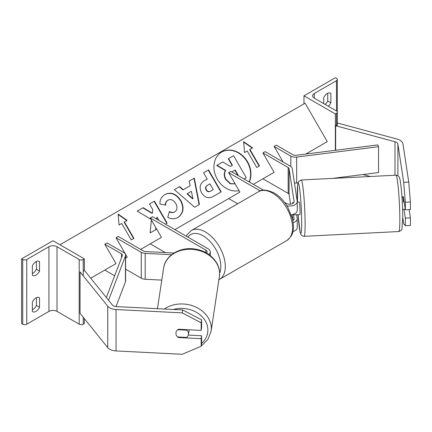 <?xml version="1.0" encoding="UTF-8"?>
<svg xmlns="http://www.w3.org/2000/svg" width="432" height="432" viewBox="0 0 432 432"><rect width="100%" height="100%" fill="white"/><g stroke="black" fill="none" stroke-linecap="round" stroke-linejoin="round"><path stroke-width="0.65" d="M293.009 203.337L292.853 202.306A6.34 0.454 -92.9 0 0 292.658 203.548A6.34 0.454 -92.9 0 1 292.788 202.408L292.869 202.403M293.414 214.283L294.057 218.527A4.439 2.56 180 0 1 294.073 218.754A4.439 2.56 180 0 1 292.885 220.498M284.521 202.343L286.497 203.483A4.439 2.56 0 0 0 291.335 204.039A4.439 2.56 0 0 0 294.073 201.674A4.439 2.56 0 0 0 294.057 201.447L289.084 168.647A3.17 1.831 0 0 0 288.171 167.513L262.91 152.928L274.115 172.336L262.91 178.805L288.171 193.39A3.17 1.831 0 0 1 289.084 194.524L290.547 204.179M293.009 220.417L292.129 214.618M260.242 190.912L228.679 172.687L230.92 171.396L263.477 190.193M286.913 205.772A7.609 4.39 0 0 0 297.243 201.674A7.609 4.39 0 0 0 297.216 201.29L292.243 168.485A6.34 3.661 0 0 0 290.412 166.217L265.151 151.632L262.91 152.928M228.679 172.687L239.884 192.1L228.679 198.569L237.67 203.758M296.66 214.704L297.216 218.371A7.609 4.39 180 0 1 297.243 218.754A7.609 4.39 180 0 1 293.231 222.62M292.923 231.509A7.609 4.39 0 0 0 297.243 227.551L297.243 218.754M291.303 214.758A7.609 4.39 0 0 0 297.243 210.47L297.243 201.674M403.299 196.825A6.34 0.454 87.1 0 1 403.358 196.722L405.346 209.849L410.4 209.59L410.4 201.992L405.346 202.252L405.346 209.849M404.006 209.282L405.346 218.128L405.346 225.725L403.693 223.754L402.727 217.393M405.346 202.252L403.693 182.347L397.899 144.142A5.071 2.927 0 0 0 396.436 142.322A5.071 2.927 0 0 0 394.994 141.739L335.659 125.766L335.659 150.255M403.693 182.347L408.742 182.093L402.953 143.883A10.141 5.854 0 0 0 400.021 140.254A10.141 5.854 0 0 0 397.138 139.088L337.802 123.115L337.311 123.725M370.283 176.494L362.993 174.533M335.659 125.766L336.474 124.762M405.346 225.725L410.4 225.472L410.4 217.874L409.153 209.655M405.346 218.128L410.4 217.874M408.742 182.093L410.4 201.992M303.977 95.834L335.356 113.945L336.474 113.297A2.851 1.647 0 0 0 337.311 112.136A2.851 1.647 0 0 0 336.474 110.97L314.285 98.161A5.702 3.294 180 0 1 312.617 95.834A5.702 3.294 180 0 1 314.285 93.501L336.474 80.692A2.851 1.647 0 0 0 337.311 79.531A2.851 1.647 0 0 0 336.474 78.365L335.356 77.717L303.977 95.834L303.977 103.858M325.156 104.436A6.34 3.661 120 0 0 327.737 101.007L327.737 93.269M329.978 92.988L330.874 93.501A6.34 3.661 120 0 0 330.458 93.188A6.34 3.661 120 0 0 327.289 93.501A6.34 3.661 120 0 0 323.703 97.643L323.703 103.594M330.874 93.501L330.874 102.821A6.34 3.661 -60 0 1 328.293 106.245M335.356 113.945L335.356 150.293M336.08 178.222L336.474 177.995A2.851 1.647 0 0 0 336.658 177.881M327.737 101.007L330.874 102.821M401.944 196.792L402.737 196.754A6.34 0.454 -92.9 0 1 403.456 202.063L404.163 202.025M403.375 196.819L402.824 196.846M402.581 209.455L403.38 209.412A6.34 0.454 -92.9 0 0 403.456 209.309L405.254 209.218M297.205 214.677A6.34 0.454 -92.9 0 0 297.292 214.774L299.819 214.645A6.34 0.454 -92.9 0 0 300.051 211.961A6.34 0.454 -92.9 0 0 299.754 205.389A6.34 0.454 -92.9 0 0 299.182 201.982L297.243 202.079M297.243 206.599L297.367 207.419A6.34 0.454 -92.9 0 0 297.243 205.702M297.292 214.774A6.34 0.454 -92.9 0 0 297.367 214.666L293.576 214.861A6.34 0.454 -92.9 0 0 293.679 214.191M292.788 202.408L292.939 203.386M293.576 214.861L293.49 214.256M178.502 337.014L178.427 337.527A6.34 5.157 8.6 0 1 175.9 333.261A6.34 5.157 8.6 0 1 175.948 332.629A6.34 5.157 8.6 0 1 178.427 329.249L201.161 330.399L201.161 322.801L201.604 319.88L182.655 309.96L116.478 306.617A5.071 2.927 180 0 1 113.335 305.77A5.071 2.927 180 0 1 112.325 304.938L84.656 270.686L83.23 271.069M201.604 319.88L201.604 327.478L201.161 330.399M201.604 335.761L201.161 338.677L201.161 346.275L201.604 343.359L201.604 335.761L188.357 335.092M182.655 309.96L182.218 312.876L116.035 309.533A10.141 5.854 180 0 1 109.75 307.843A10.141 5.854 180 0 1 107.73 306.175L80.06 271.922L80.06 313.324L107.73 347.582A10.141 5.854 180 0 0 109.75 349.245A10.141 5.854 180 0 0 116.035 350.941L182.218 354.283L201.161 346.275M182.218 312.876L201.161 322.801M201.161 338.677L178.427 337.527M175.9 333.261A6.34 5.157 -171.4 0 0 177.703 336.976L186.727 337.43A6.34 5.157 -171.4 0 0 188.482 334.53A6.34 5.157 -171.4 0 0 188.53 333.898A6.34 5.157 -171.4 0 0 186.727 330.183L177.703 329.729A6.34 5.157 -171.4 0 0 175.948 332.629A6.34 5.157 -171.4 0 0 175.9 333.261M186.802 329.67L186.727 330.183M32.357 302.076A6.34 3.661 -60 0 1 35.942 297.94A6.34 3.661 -60 0 1 39.112 297.626A6.34 3.661 -60 0 1 39.528 297.94L39.528 307.255A6.34 3.661 120 0 1 32.773 311.71A6.34 3.661 120 0 1 32.357 311.396L32.357 302.076M84.353 258.86L83.23 259.508A2.851 1.647 180 0 1 79.196 259.508L57.008 246.699A5.702 3.294 0 0 0 48.94 246.699L26.757 259.508A2.851 1.647 180 0 1 22.723 259.508L21.6 258.86L52.974 240.748L84.353 258.86L84.353 270.767M21.6 258.86L21.6 323.557L22.723 324.205A2.851 1.647 180 0 0 26.757 324.205L48.94 311.396A5.702 3.294 0 0 1 57.008 311.396L79.196 324.205A2.851 1.647 180 0 0 83.23 324.205L84.353 323.557L84.353 318.638M36.391 297.707L36.391 305.44A6.34 3.661 -60 0 1 32.357 309.814M32.357 273.586A6.34 3.661 -60 0 0 36.391 269.212L36.391 261.473M32.357 265.847A6.34 3.661 -60 0 1 35.942 261.711A6.34 3.661 -60 0 1 39.112 261.392A6.34 3.661 -60 0 1 39.528 261.711L39.528 271.026A6.34 3.661 120 0 1 32.773 275.481A6.34 3.661 120 0 1 32.357 275.168L32.357 265.847M36.391 269.212L39.528 271.026M38.632 261.193L39.528 261.711M36.391 305.44L39.528 307.255M38.632 297.421L39.528 297.94M174.058 253.001L145.476 251.559A3.17 1.831 180 0 1 143.51 251.03L118.249 236.444L116.008 237.735L127.213 257.148L125.604 258.077L127.213 257.148M208.796 254.486A7.609 4.39 180 0 0 210.287 251.878A7.609 4.39 180 0 0 208.062 248.773L152.48 216.68L150.239 217.976L205.821 250.063A4.439 2.56 180 0 1 207.117 251.878A4.439 2.56 180 0 1 206.593 253.087M150.239 217.976L161.444 237.384L150.239 243.853L165.321 252.558M161.789 280.098L145.201 279.261A6.34 3.661 180 0 1 141.269 278.203L125.604 269.152M171.617 254.713L145.201 253.379A6.34 3.661 180 0 1 141.269 252.32L116.008 237.735M274.115 146.459L290.812 156.098A6.34 3.661 180 0 0 296.66 157.086L378.535 146.68L377.854 144.893L295.979 155.299A3.17 1.831 180 0 1 293.058 154.807L276.356 145.163L274.115 146.459L283.079 161.984M298.015 182.79L296.66 182.963A6.34 3.661 180 0 1 294.446 183.017M378.535 146.68L378.535 172.557L332.57 178.4M106.342 297.535L122.359 255.539A3.17 1.831 0 0 0 122.434 255.145A3.17 1.831 0 0 0 121.505 253.849L104.803 244.21L116.008 263.617L104.803 270.086L114.647 275.767M108.551 300.262L125.453 255.928A6.34 3.661 0 0 0 125.604 255.145A6.34 3.661 0 0 0 123.746 252.558L107.044 242.914L104.803 244.21M116.008 306.58L125.453 281.81A6.34 3.661 0 0 0 125.604 281.021L125.604 255.145M249.145 181.915A21.379 17.458 60 0 0 243.837 157.356A21.379 17.458 60 0 0 221.589 152.107M249.334 182.029A21.379 17.458 60 0 0 244.199 157.226A21.379 17.458 60 0 0 221.751 152.015L221.751 152.015A21.379 17.458 60 0 0 216.103 176.872A21.379 17.458 60 0 0 239.036 190.631M90.736 278.208L116.008 263.617M140.665 249.383L161.444 237.384M174.89 229.619L239.884 192.1M253.33 184.334L274.115 172.336M305.78 154.051L327.289 141.637L305.1 103.21L59.924 244.76M247.234 151.006L256.743 167.476L259.432 165.92L249.928 149.456L252.617 147.901L243.643 141.674L244.544 152.561L247.234 151.006M159.959 203.996C159.689 200.043 161.379 196.868 165.035 194.454L165.035 194.454C170.975 191.705 176.24 193.709 180.841 200.47L180.873 200.534C184.486 207.792 183.53 213.419 178.016 217.409C174.339 219.294 170.921 219.235 167.767 217.22L169.457 211.518C171.364 212.603 173.167 212.711 174.863 211.826L174.863 211.826C177.347 209.947 177.66 207.187 175.786 203.553L175.754 203.494C173.502 199.989 170.948 198.855 168.086 200.097L168.086 200.097C166.396 201.193 165.559 202.862 165.58 205.097L159.959 203.996M178.016 217.409L177.698 217.593C183.217 213.602 184.167 207.976 180.56 200.718L180.873 200.534M183.227 189.734L190.172 185.722L189.184 181.1L194.314 178.135L199.417 204.498L194.659 207.241L174.382 189.643L179.674 186.586L183.227 189.734L182.909 189.918L189.853 185.906M201.631 192.904L201.593 192.839C198.92 187.418 199.967 183.298 204.741 180.484L207.198 179.064L203.575 172.789L208.543 169.922L221.222 191.878L213.538 196.317C208.705 198.914 204.736 197.78 201.631 192.904M204.741 180.484L206.879 179.248M151.4 219.985L150.104 232.94L155.995 229.538L156.109 228.145M156.848 219.202L157.027 217.064L158.965 220.428M165.37 224.122L167.141 223.106L154.462 201.145L149.494 204.017L152.771 209.693L152.383 213.219L143.165 207.668L137.198 211.113L151.022 219.326M127.111 220.358L124.421 221.913L133.931 238.383L131.242 239.933L121.732 223.463L119.043 225.018L118.136 214.132L127.111 220.358M235.127 183.865L230.234 183.8L225.65 179.534C223.83 176.11 223.76 173.151 225.445 170.64L216.729 165.445L222.793 161.941L230.261 166.514L232.443 165.256L228.593 158.593L233.572 155.714L246.278 177.719L244.075 178.994L245.959 177.903M232.124 165.44L228.274 158.776L228.593 158.593M230.234 183.8L230.553 183.616L225.963 179.35C224.143 175.932 224.078 172.967 225.758 170.456L217.042 165.262M235.084 183.784L230.553 183.616M225.445 170.64L225.758 170.456M189.184 181.1L194.314 178.135M193.995 178.319L199.098 204.676M174.382 189.643L179.674 186.586M179.361 186.77L182.909 189.918M187.369 193.617L187.051 193.801L192.618 198.86L192.937 198.677L191.365 191.311L187.369 193.617L192.937 198.677M203.575 172.789L208.543 169.922M208.229 170.105L220.909 192.062M207.279 185.377L207.592 185.193C205.816 186.338 205.416 187.839 206.399 189.686L206.437 189.751C207.592 191.619 209.104 192.029 210.973 190.982L213.3 189.637L209.952 183.832L207.279 185.377C205.497 186.521 205.097 188.017 206.086 189.869L206.118 189.934C207.279 191.803 208.791 192.213 210.654 191.165L212.987 189.815M164.722 194.638C170.656 191.889 175.921 193.892 180.522 200.653L180.56 200.718M169.139 211.702C171.05 212.787 172.849 212.89 174.544 212.009L174.863 211.826L174.544 212.009M167.773 200.281L168.086 200.097L167.773 200.281C166.077 201.377 165.24 203.045 165.262 205.281M152.383 213.219L152.064 213.403L142.846 207.851L143.165 207.668M142.846 207.851L137.198 211.113M166.822 223.285L154.143 201.328L154.462 201.145M154.143 201.328L149.494 204.017M156.562 219.035L157.027 217.064M155.677 229.721L155.849 227.686M133.618 238.561L124.108 222.097L124.421 221.913M118.174 214.558L126.797 220.541M252.299 148.084L243.675 142.101M259.119 166.104L249.61 149.639L249.928 149.456M237.978 175.473L238.248 175.316L235.202 170.035L231.881 171.952M237.886 175.419L234.884 170.219L235.202 170.035M234.884 170.219L231.914 171.931M294.057 201.447L294.057 201.895M289.084 168.647L289.084 194.524M294.057 218.527L294.057 218.975M288.171 167.513L288.171 193.39M397.899 144.142L397.899 175.716M394.994 141.739L394.994 175.246M314.285 93.501L314.285 98.161M336.474 80.692L336.474 110.97M336.474 113.297L336.474 125.987M286.708 240.592A28.21 16.286 -120 0 0 291.033 217.987A28.21 16.286 -120 0 0 272.603 193.131A28.21 16.286 -120 0 0 258.498 191.738C261.684 189.2 266.911 189.616 274.19 192.974C279.607 196.209 284.186 201.031 287.917 207.441L292.545 218.927C293.863 227.578 295.013 234.236 286.708 240.592L218.905 279.715M258.498 191.738L191.268 230.553A28.21 16.286 60 0 1 205.373 231.952A28.21 16.286 60 0 1 223.798 256.808A28.21 16.286 60 0 1 219.472 279.407M219.607 273.267A25.04 14.456 -120 0 0 203.132 235.829A25.04 14.456 -120 0 0 187.861 237.109M399.832 219.591A28.21 2.009 -92.9 0 0 398.504 190.35A28.21 2.009 -92.9 0 0 395.955 175.198C398.407 175.678 399.411 176.008 400.21 180.646C401.69 188.854 402.721 206.107 402.727 217.771L401.949 228.944C401.884 229.975 400.837 230.839 398.801 231.541A28.21 2.009 -92.9 0 0 399.832 219.591M395.955 175.198L301.234 179.982A28.21 2.009 87.1 0 1 303.782 195.134A28.21 2.009 87.1 0 1 305.116 224.375A28.21 2.009 87.1 0 1 304.079 236.326L398.801 231.541M298.096 214.731A25.04 1.782 -92.9 0 0 300.424 232.929A25.04 1.782 -92.9 0 0 301.682 222.712A25.04 1.782 -92.9 0 0 299.5 187.871A25.04 1.782 -92.9 0 0 297.319 193.914A25.04 1.782 -92.9 0 0 297.459 202.068L297.686 184.523L298.534 181.607L301.234 179.982M116.035 309.533L116.035 350.941M107.73 306.175L107.73 347.582M173.324 309.49A25.04 20.363 8.6 0 1 207.878 330.102A25.04 20.363 8.6 0 1 201.604 343.343M201.204 345.994L207.841 339.53L211.097 331.241A28.21 22.945 -171.4 0 0 211.307 328.439A28.21 22.945 -171.4 0 0 194.567 306.526A28.21 22.945 -171.4 0 0 164.29 309.031M157.459 308.686L163.609 268.105A28.21 22.945 8.6 0 1 193.217 249.431A28.21 22.945 8.6 0 1 219.596 273.753A28.21 22.945 8.6 0 1 219.386 276.556L211.097 331.241M26.757 259.508L26.757 324.205M48.94 246.699L48.94 311.396M22.723 259.508L22.723 324.205M83.23 259.508L83.23 275.843M83.23 317.25L83.23 324.205M79.196 259.508L79.196 324.205M57.008 246.699L57.008 311.396M205.821 250.063L205.821 252.65M141.269 252.32L141.269 278.203M145.201 253.379L145.201 279.261M290.812 156.098L290.812 166.477M296.66 157.086L296.66 182.963M121.505 253.849L121.505 257.774M125.453 255.928L125.453 281.81M225.682 179.593L226.001 179.41M225.65 179.534L225.963 179.35M206.118 189.934L206.437 189.751M210.654 191.165L210.973 190.982M206.086 189.869L206.399 189.686M180.522 200.653L180.841 200.47M337.311 126.214L337.311 79.531M191.268 230.553L186.905 234.916L186.235 236.169M298.091 214.731L300.094 232.178L301.045 234.722L302.454 235.991L304.079 236.326M193.811 349.38L199.811 346.847M163.609 268.105C165.208 255.452 180.106 246.656 194.627 249.005C208.283 250.663 219.856 261.684 219.607 273.591L219.386 276.556M189.2 329.789L188.482 334.53M210.287 251.878L210.287 255.604"/></g></svg>
